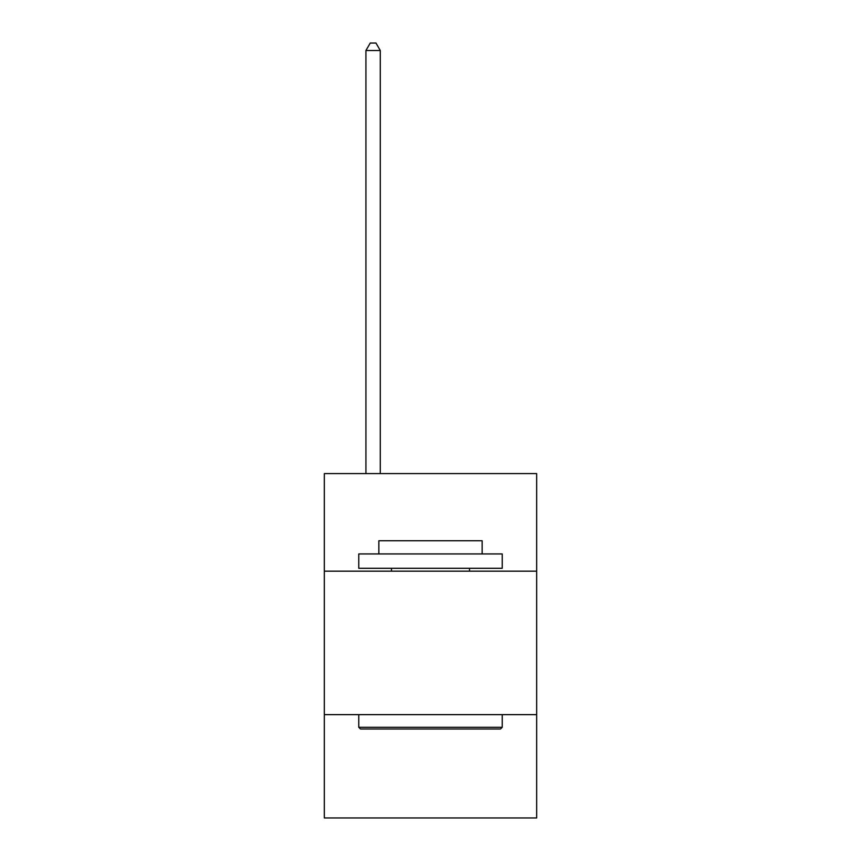 <?xml version="1.0" encoding="UTF-8"?>
<svg xmlns="http://www.w3.org/2000/svg" width="861" height="861" viewBox="0 0 861 861"><rect width="100%" height="100%" fill="white"/><g stroke="black" fill="none" stroke-linecap="round" stroke-linejoin="round"><path stroke-width="1.29" d="M324.328 571.166L536.672 571.166L536.672 473.604L324.328 473.604L324.328 817.95L536.672 817.95L536.672 714.641L324.328 714.641M536.672 714.641L536.672 571.166M360.479 728.998L358.757 727.276L502.243 727.276L500.521 728.998L360.479 728.998M502.243 553.946L502.243 568.292L358.757 568.292L358.757 553.946L502.243 553.946M378.851 553.946L378.851 540.751L482.149 540.751L482.149 553.946M502.243 714.641L502.243 727.276M358.757 714.641L358.757 727.276M469.525 568.292L469.525 571.166M391.475 568.292L391.475 571.166M380.282 473.604L380.282 50.508L365.936 50.508L365.936 473.604M365.936 50.508L370.241 43.05L375.977 43.05L380.282 50.508"/></g></svg>
